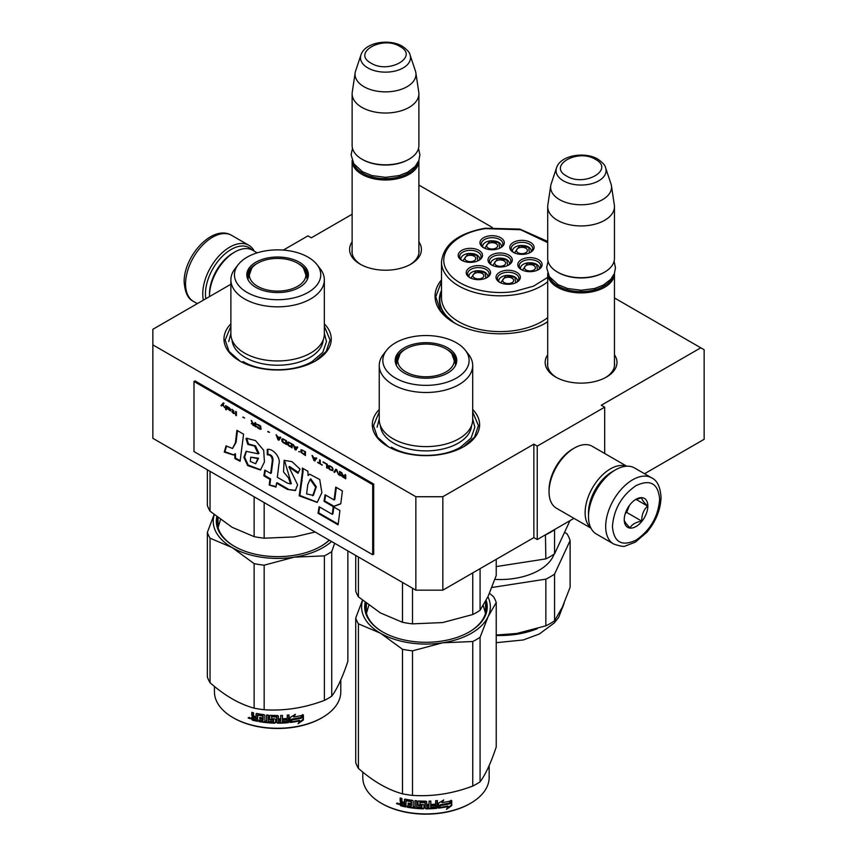 <?xml version="1.0" encoding="UTF-8"?>
<svg xmlns="http://www.w3.org/2000/svg" width="857" height="857" viewBox="0 0 857 857"><rect width="100%" height="100%" fill="white"/><g stroke="black" fill="none" stroke-linecap="round" stroke-linejoin="round"><path stroke-width="1.29" d="M442.833 496.728L442.833 590.162L415.859 590.162L415.859 496.728L442.833 496.728L533.868 444.162L537.243 446.111L604.678 407.171L601.303 405.232L700.78 347.803L614.458 297.957M492.229 227.394L418.891 185.058M352.131 214.25L311.327 237.807L307.952 235.868L283.303 250.105M415.859 496.728L152.857 344.878L152.857 329.302L230.876 284.256M547.698 354.755A35.908 20.729 0 0 0 555.69 377.059A35.908 20.729 0 0 0 606.467 377.059L606.467 377.059A35.908 20.729 0 0 0 614.458 354.755M418.891 241.845A35.908 20.729 180 0 1 410.899 264.149L410.899 264.149A35.908 20.729 180 0 1 360.122 264.149A35.908 20.729 180 0 1 352.131 241.845M545.92 322.928L547.698 321.857A65.089 37.579 180 0 1 546.177 322.789L546.177 322.789A65.089 37.579 180 0 1 454.124 322.789A65.089 37.579 180 0 1 441.494 279.918M324.342 323.828A53.648 30.97 180 0 1 315.547 360.936L315.547 360.936A53.648 30.97 180 0 1 239.681 360.936A53.648 30.97 180 0 1 230.876 323.828M472.7 409.485A53.648 30.97 180 0 1 463.905 446.593L463.905 446.593A53.648 30.97 180 0 1 388.039 446.593A53.648 30.97 180 0 1 379.244 409.485M700.78 347.803L704.143 349.742L704.143 439.298L644.518 473.728M415.859 590.162L152.857 438.323L152.857 344.878M442.833 590.162L533.868 537.607L533.868 444.162M537.243 446.111L537.243 539.556L533.868 537.607M573.976 518.346L537.243 539.556M604.678 407.171L604.678 453.482M614.458 362.565A33.519 19.357 180 0 1 614.598 364.343A33.519 19.357 180 0 1 605.599 377.541M547.698 362.565A33.519 19.357 0 0 0 547.548 364.343A33.519 19.357 0 0 0 556.557 377.541M410.032 264.631A33.519 19.357 0 0 0 419.03 251.433A33.519 19.357 0 0 0 418.891 249.655M360.99 264.631A33.519 19.357 180 0 1 351.991 251.433A33.519 19.357 180 0 1 352.131 249.655M544.613 323.657A60.793 35.105 0 0 0 547.698 321.589M455.699 323.657A60.793 35.105 180 0 1 439.352 299.714A60.793 35.105 180 0 1 441.494 290.469M388.467 446.84L377.401 437.102L373.513 425.672L379.244 411.917M472.7 411.917L478.42 425.672L474.542 437.102L463.476 446.84M454.381 322.928L440.605 310.92L435.774 296.801L441.494 281.482M240.099 361.183L229.033 351.445L225.155 340.015L230.876 326.26M324.342 326.26L330.063 340.015L326.185 351.445L315.119 361.183M614.448 273.362A33.38 19.272 180 0 1 614.458 273.629A33.38 19.272 180 0 1 593.847 291.434A33.38 19.272 180 0 1 557.468 287.256A33.38 19.272 -0 0 1 547.698 273.629A33.38 19.272 -0 0 1 547.698 273.362M612.841 276.607A32.427 18.725 180 0 1 590.398 290.78A32.427 18.725 180 0 1 558.143 286.088A32.427 18.725 -0 0 1 549.305 276.607M605.631 167.876C605.374 165.519 602.792 162.616 597.886 159.156C584.838 151.314 560.424 155.149 556.514 167.876A25.014 14.44 0 0 0 563.392 180.827A25.014 14.44 -0 0 0 592.798 183.366A25.014 14.44 -0 0 0 605.631 167.876L610.977 183.859A30.456 17.579 180 0 1 611.416 185.669L614.33 204.984A33.38 19.272 180 0 1 614.458 206.666L614.458 258.439A33.38 19.272 180 0 1 604.678 272.076L604.003 272.462A32.427 18.725 180 0 1 558.143 272.462L557.468 272.076L558.143 272.462M604.678 272.076A33.38 19.272 180 0 1 557.468 272.076L557.468 272.076A33.38 19.272 -0 0 1 547.698 258.439L547.698 206.666A33.38 19.272 -0 0 0 557.468 220.292A33.38 19.272 180 0 0 593.847 224.47A33.38 19.272 180 0 0 614.458 206.666M556.514 167.876L551.18 183.859A30.456 17.579 -0 0 0 550.74 185.669L547.827 204.984A33.38 19.272 -0 0 0 547.698 206.666M611.416 185.669A30.456 17.579 180 0 1 593.944 203.13A30.456 17.579 180 0 1 559.546 199.627A30.456 17.579 -0 0 1 550.74 185.669M418.88 160.452A33.38 19.272 180 0 1 418.891 160.72A33.38 19.272 180 0 1 398.28 178.524A33.38 19.272 180 0 1 361.911 174.346A33.38 19.272 -0 0 1 352.131 160.72A33.38 19.272 -0 0 1 352.131 160.452M417.273 163.698A32.427 18.725 180 0 1 394.831 177.87A32.427 18.725 180 0 1 362.575 173.178A32.427 18.725 -0 0 1 353.737 163.698M410.064 54.966C409.807 52.609 407.225 49.706 402.319 46.246C389.271 38.404 364.857 42.239 360.947 54.966A25.014 14.44 0 0 0 367.824 67.917A25.014 14.44 -0 0 0 397.241 70.456A25.014 14.44 -0 0 0 410.064 54.966L415.409 70.949A30.456 17.579 180 0 1 415.849 72.759L418.762 92.074A33.38 19.272 180 0 1 418.891 93.756L418.891 145.54A33.38 19.272 180 0 1 409.11 159.166L408.435 159.552A32.427 18.725 180 0 1 362.575 159.552L361.911 159.166L362.575 159.552M409.11 159.166A33.38 19.272 180 0 1 361.911 159.166L361.911 159.166A33.38 19.272 -0 0 1 352.131 145.54L352.131 93.756A33.38 19.272 -0 0 0 361.911 107.382A33.38 19.272 180 0 0 398.28 111.56A33.38 19.272 180 0 0 418.891 93.756M360.947 54.966L355.612 70.949A30.456 17.579 -0 0 0 355.173 72.759L352.259 92.074A33.38 19.272 -0 0 0 352.131 93.756M415.849 72.759A30.456 17.579 180 0 1 398.376 90.221A30.456 17.579 180 0 1 363.979 86.718A30.456 17.579 -0 0 1 355.173 72.759M614.115 470.632L615.465 469.861A38.147 22.025 120 0 0 588.491 516.578L588.491 515.025A36.24 20.922 120 0 1 614.115 470.632L615.465 469.861A38.147 22.025 120 0 1 634.544 467.965L651.738 477.895A38.147 22.025 120 0 0 622.343 488.115A38.147 22.025 120 0 0 605.685 526.509A38.147 22.025 120 0 0 613.591 543.97C620.179 546.284 624.196 546.916 625.653 545.866L635.358 542.138L646.917 532.229C655.926 521.345 660.629 509.701 661.036 497.306C660.329 486.947 657.223 480.477 651.738 477.895M588.491 516.578A38.147 22.025 120 0 0 596.397 534.04L613.591 543.97M612.434 526.509C613.837 542.256 621.7 546.798 636.033 540.135C650.367 530.247 658.24 516.621 659.644 499.256C658.24 483.509 650.377 478.967 636.033 485.63C621.7 495.517 613.837 509.144 612.434 526.509M624.239 519.696A16.69 9.631 120 0 0 636.033 526.509A16.69 9.631 120 0 0 647.838 506.069A16.69 9.631 120 0 0 636.033 499.256A16.69 9.631 120 0 0 624.239 519.696M624.239 519.556C624.1 521.12 626.038 523.884 630.077 527.858C631.877 524.409 635.776 522.159 641.754 521.12C641.614 514.896 643.564 509.883 647.592 506.069C643.564 502.095 641.614 499.32 641.754 497.756L635.187 499.781M647.592 506.069L636.033 499.395M641.754 521.12L626.703 512.432L629.424 505.405A14.301 8.259 120 0 1 626.263 510.868M625.374 513.193L626.703 512.432M205.83 298.718A36.24 20.922 -60 0 1 205.455 293.876A36.24 20.922 -60 0 1 231.079 249.494A36.24 20.922 -60 0 1 251.958 249.869M203.377 300.143A38.147 22.025 -60 0 1 202.755 293.876A38.147 22.025 -60 0 1 229.73 247.159A38.147 22.025 -60 0 1 248.809 245.263A38.147 22.025 -60 0 1 254.25 251.165M590.944 528.148L556.45 508.233A35.769 20.643 -60 0 1 549.048 491.854L549.048 489.915A33.38 19.272 -60 0 1 572.647 449.025L574.329 448.05A35.769 20.643 -60 0 1 592.208 446.283L626.713 466.197M588.513 513.814A33.38 19.272 -60 0 1 588.491 512.69A33.38 19.272 -60 0 1 612.102 471.811A33.38 19.272 -60 0 1 613.087 471.254M590.794 527.837A35.769 20.643 -60 0 1 585.117 512.69A35.769 20.643 -60 0 1 610.409 468.886A35.769 20.643 -60 0 1 626.371 466.219M549.048 491.854A35.769 20.643 -60 0 1 574.329 448.05L572.647 449.025M233.104 252.997L234.786 252.022A35.769 20.643 120 0 0 209.504 295.826L209.504 293.876A33.38 19.272 120 0 1 233.104 252.997L234.786 252.022A35.769 20.643 120 0 1 252.665 250.255L257.175 252.858M209.504 295.826A35.769 20.643 120 0 0 209.504 296.597M531.469 251.38A9.534 5.506 0 0 0 531.469 251.262C530.654 247.03 526.691 245.123 519.567 245.53C514.971 246.473 512.582 248.38 512.4 251.262A9.534 5.506 0 0 0 512.4 251.38M529.433 252.901L528.705 247.437L519.717 245.702L514.436 252.901M520.51 247.427A5.485 3.171 180 0 1 527.419 250.48A5.485 3.171 180 0 1 523.348 253.543A5.485 3.171 0 0 1 516.45 250.48A5.485 3.171 0 0 1 520.51 247.427M509.69 264.01A9.534 5.506 0 0 0 509.69 263.892C508.876 259.66 504.902 257.753 497.788 258.171C493.193 259.103 490.804 261.021 490.611 263.892A9.534 5.506 0 0 0 490.622 264.01M507.644 265.531L506.926 260.067L497.928 258.332L492.657 265.531M498.731 260.057A5.485 3.171 180 0 1 505.63 263.12A5.485 3.171 180 0 1 501.57 266.173A5.485 3.171 0 0 1 494.671 263.12A5.485 3.171 0 0 1 498.731 260.057M479.877 259.36A9.534 5.506 0 0 0 479.888 259.243C479.074 255.011 475.099 253.104 467.976 253.511C463.391 254.454 461.002 256.361 460.809 259.243A9.534 5.506 0 0 0 460.809 259.36M477.842 260.882L477.113 255.418L468.126 253.683L462.855 260.882M468.929 255.407A5.485 3.171 180 0 1 475.828 258.46A5.485 3.171 180 0 1 471.768 261.524A5.485 3.171 0 0 1 464.858 258.46A5.485 3.171 0 0 1 468.929 255.407M517.714 281.3A9.534 5.506 0 0 0 517.714 281.182C516.9 276.95 512.925 275.033 505.801 275.451C501.216 276.393 498.828 278.3 498.635 281.182A9.534 5.506 0 0 0 498.635 281.3M515.668 282.81L514.939 277.357L505.951 275.611L500.681 282.81M506.755 277.347A5.485 3.171 180 0 1 513.654 280.4A5.485 3.171 180 0 1 509.594 283.463A5.485 3.171 0 0 1 502.695 280.4A5.485 3.171 0 0 1 506.755 277.347M539.492 268.659A9.534 5.506 0 0 0 539.492 268.552C538.678 264.31 534.714 262.403 527.591 262.82C522.995 263.763 520.606 265.67 520.424 268.552A9.534 5.506 0 0 0 520.424 268.659M537.457 270.18L536.728 264.727L527.73 262.981L522.459 270.18M528.533 264.717A5.485 3.171 180 0 1 535.443 267.77A5.485 3.171 180 0 1 531.372 270.823A5.485 3.171 0 0 1 524.473 267.77A5.485 3.171 0 0 1 528.533 264.717M487.901 276.64A9.534 5.506 0 0 0 487.901 276.532C487.087 272.29 483.123 270.384 475.999 270.801C471.414 271.744 469.025 273.651 468.833 276.532A9.534 5.506 0 0 0 468.833 276.64M485.865 278.161L485.137 272.708L476.149 270.962L470.868 278.161M476.953 272.687A5.485 3.171 180 0 1 483.851 275.75A5.485 3.171 180 0 1 479.791 278.804A5.485 3.171 0 0 1 472.882 275.75A5.485 3.171 0 0 1 476.953 272.687M501.666 246.73A9.534 5.506 0 0 0 501.666 246.612C500.852 242.381 496.878 240.463 489.765 240.881C485.169 241.824 482.78 243.731 482.587 246.612A9.534 5.506 0 0 0 482.598 246.73M499.631 248.241L498.903 242.788L489.904 241.042L484.633 248.241M490.707 242.777A5.485 3.171 180 0 1 497.617 245.83A5.485 3.171 180 0 1 493.546 248.894A5.485 3.171 0 0 1 486.647 245.83A5.485 3.171 0 0 1 490.707 242.777M492.089 265.263A10.734 6.192 180 0 1 489.786 262.778A10.734 6.192 180 0 1 489.422 261.171A10.734 6.192 180 0 1 498.753 255.032A10.734 6.192 180 0 1 510.515 259.564A10.734 6.192 180 0 1 510.879 261.171A10.734 6.192 180 0 1 508.212 265.263M511.897 258.182A12.159 7.017 180 0 1 508.747 264.963A12.159 7.017 180 0 1 491.554 264.963A12.159 7.017 180 0 1 488.404 261.824A12.159 7.017 180 0 1 497.006 253.222A12.159 7.017 180 0 1 511.897 258.182M500.113 282.542A10.734 6.192 180 0 1 497.81 280.057A10.734 6.192 180 0 1 497.446 278.461A10.734 6.192 180 0 1 506.776 272.312A10.734 6.192 180 0 1 518.539 276.854A10.734 6.192 180 0 1 518.903 278.461A10.734 6.192 180 0 1 516.235 282.542M519.92 275.472A12.159 7.017 180 0 1 516.771 282.253A12.159 7.017 180 0 1 499.577 282.253A12.159 7.017 180 0 1 496.428 279.103A12.159 7.017 180 0 1 505.03 270.501A12.159 7.017 180 0 1 519.92 275.472M470.311 277.893A10.734 6.192 180 0 1 468.008 275.408A10.734 6.192 180 0 1 467.643 273.801A10.734 6.192 180 0 1 476.963 267.663A10.734 6.192 180 0 1 488.736 272.205A10.734 6.192 180 0 1 489.101 273.801A10.734 6.192 180 0 1 486.433 277.893M490.118 270.823A12.159 7.017 180 0 1 486.969 277.604A12.159 7.017 180 0 1 469.775 277.604A12.159 7.017 180 0 1 466.626 274.454A12.159 7.017 180 0 1 475.217 265.852A12.159 7.017 180 0 1 490.118 270.823M538.014 269.912A10.734 6.192 0 0 0 540.681 265.82A10.734 6.192 0 0 0 540.317 264.224A10.734 6.192 0 0 0 528.555 259.682A10.734 6.192 0 0 0 519.224 265.82A10.734 6.192 0 0 0 519.588 267.427A10.734 6.192 0 0 0 521.892 269.912M518.206 266.473A12.159 7.017 0 0 0 521.356 269.623A12.159 7.017 0 0 0 538.55 269.623A12.159 7.017 0 0 0 541.699 262.842A12.159 7.017 0 0 0 526.809 257.871A12.159 7.017 0 0 0 518.206 266.473M500.188 247.973A10.734 6.192 0 0 0 502.855 243.881A10.734 6.192 0 0 0 502.491 242.285A10.734 6.192 0 0 0 490.729 237.743A10.734 6.192 0 0 0 481.398 243.881A10.734 6.192 0 0 0 481.763 245.488A10.734 6.192 0 0 0 484.066 247.973M503.873 240.903A12.159 7.017 0 0 0 488.983 235.932A12.159 7.017 0 0 0 480.381 244.534A12.159 7.017 0 0 0 483.53 247.684A12.159 7.017 0 0 0 500.724 247.684A12.159 7.017 0 0 0 503.873 240.903M478.41 260.603A10.734 6.192 0 0 0 481.077 256.522A10.734 6.192 0 0 0 480.713 254.915A10.734 6.192 0 0 0 468.95 250.373A10.734 6.192 0 0 0 459.62 256.522A10.734 6.192 0 0 0 459.984 258.118A10.734 6.192 0 0 0 462.287 260.603M482.095 253.533A12.159 7.017 0 0 0 467.204 248.573A12.159 7.017 0 0 0 458.602 257.164A12.159 7.017 0 0 0 461.752 260.314A12.159 7.017 0 0 0 478.945 260.314A12.159 7.017 0 0 0 482.095 253.533M513.868 252.622A10.734 6.192 180 0 1 511.575 250.137A10.734 6.192 180 0 1 511.2 248.541A10.734 6.192 180 0 1 520.531 242.392A10.734 6.192 180 0 1 532.293 246.934A10.734 6.192 180 0 1 532.668 248.541A10.734 6.192 180 0 1 529.99 252.622M510.194 249.183A12.159 7.017 180 0 1 518.785 240.592A12.159 7.017 180 0 1 533.675 245.552A12.159 7.017 180 0 1 530.537 252.333A12.159 7.017 180 0 1 513.332 252.333A12.159 7.017 180 0 1 510.194 249.183M547.698 242.627L520.617 229.74L485.587 228.626C454.446 232.879 435.399 254.133 447.375 271.273C456.567 286.656 487.654 295.944 514.714 291.38L533.493 286.174L547.698 277.379M544.431 323.753A60.322 34.826 0 0 0 547.698 321.536M547.698 241.428L519.91 229.098L485.223 228.208C458.088 233.243 443.508 244.491 441.494 261.953L441.494 297.743A58.651 33.862 180 0 0 515.336 330.448A58.651 33.862 0 0 0 547.698 317.572M455.87 323.753A60.322 34.826 180 0 1 439.834 300.1A60.322 34.826 180 0 1 441.494 291.969M569.969 520.66L554.554 553.868A71.045 41.018 180 0 1 545.855 558.893L545.448 534.811M545.855 558.893L496.224 566.573M554.661 529.497L554.554 529.733A71.045 41.018 180 0 1 545.855 534.747M554.554 553.868L554.554 529.733M554.083 554.19A55.073 31.795 180 0 1 494.885 579.386M496.224 635.037L516.814 633.462A64.371 37.162 180 0 1 515.207 633.698M517.574 633.344A64.371 37.162 180 0 1 516.814 633.462L545.855 625.824L545.855 579.139L491.886 587.484M570.119 540.585L554.554 574.115L554.554 620.811L562.331 607.184L570.119 587.27L570.119 540.585A71.045 41.018 0 0 0 566.938 533.729L564.538 532.347M554.554 620.811A71.045 41.018 180 0 1 545.855 625.824M554.554 574.115A71.045 41.018 180 0 1 545.855 579.139M472.7 419.63A46.728 26.985 180 0 1 459.02 438.709A46.728 26.985 -0 0 1 408.093 444.558A46.728 26.985 -0 0 1 379.244 419.63L379.244 365.51A46.728 26.985 -0 0 0 408.093 390.438A46.728 26.985 -0 0 0 459.02 384.589A46.728 26.985 180 0 0 472.7 365.51L472.7 419.63M355.719 555.443L355.719 591.062A71.527 41.297 0 0 0 358.408 596.847L380.454 612.948L402.501 622.3A71.527 41.297 -0 0 0 412.517 623.853L412.517 588.234M402.501 622.3L402.501 582.449M412.517 623.853L442.63 622.568L472.753 614.533A71.527 41.297 -0 0 0 480.081 610.302L480.081 568.662M472.753 614.533L472.753 572.894M480.081 610.302L488.147 596.279L496.224 575.518L496.224 559.342M358.408 596.847L358.408 556.996M454.414 358.355A30.284 17.483 180 0 1 456.181 363.175M396.02 364.568A30.284 17.483 -0 0 1 395.688 362.008A30.284 17.483 -0 0 1 404.558 349.645A30.284 17.483 180 0 1 405.704 349.024M446.24 349.024A30.284 17.483 180 0 1 456.256 362.008A30.284 17.483 180 0 1 455.924 364.568M395.763 363.175A30.284 17.483 180 0 1 397.53 358.355M404.193 347.878A30.788 17.772 -0 0 0 395.741 363.818A30.788 17.772 -0 0 0 416.952 377.444A30.788 17.772 -0 0 0 447.74 373.02A30.788 17.772 -0 0 0 456.203 363.818A30.788 17.772 -0 0 0 440.412 344.75A30.788 17.772 -0 0 0 404.193 347.878M456.481 378.066A43.15 24.917 -0 0 0 465.362 350.277A43.15 24.917 -0 0 0 395.463 342.832A43.15 24.917 -0 0 0 386.582 350.277A43.15 24.917 -0 0 0 401.505 380.969A43.15 24.917 -0 0 0 456.481 378.066M380.401 425.608A45.603 26.331 -0 0 0 409.367 449.079A45.603 26.331 -0 0 0 458.216 443.176A45.603 26.331 180 0 0 471.543 425.608M386.582 350.277L383.315 354.498A46.728 26.985 -0 0 0 379.244 365.51M465.362 350.277L468.629 354.498A46.728 26.985 180 0 1 472.7 365.51M366.442 613.323L368.842 605.267M483.252 605.567L485.501 613.323M472.7 418.955L474.853 427.225L471.125 438.023L460.53 447.183C442.533 458.12 409.4 458.12 391.413 447.183M377.091 427.225L379.244 418.955M489.486 593.301L493.536 596.729A71.527 41.297 180 0 1 496.224 602.514L496.224 747.058C490.836 763.094 485.458 774.685 480.081 781.83A71.527 41.297 180 0 1 476.546 784.026A71.527 41.297 180 0 1 472.753 786.062L472.753 641.518L442.694 642.804A64.371 37.162 -0 0 0 488.136 616.569L480.081 637.287A71.527 41.297 180 0 1 472.753 641.518M496.224 602.514L488.136 616.569M487.912 596.793A64.371 37.162 180 0 1 488.169 616.494M442.694 642.804L442.576 642.814A64.371 37.162 180 0 1 380.497 633.216L358.408 623.832A71.527 41.297 180 0 1 355.719 618.047L362.447 600.275M380.412 633.162A64.371 37.162 180 0 1 362.597 600.393M366.143 603.232A60.322 34.826 -0 0 0 365.65 607.688A60.322 34.826 -0 0 0 382.983 632.123M366.153 612.166A60.322 34.826 180 0 1 366.368 611.298M468.961 632.123A60.322 34.826 -0 0 0 486.294 607.688A60.322 34.826 -0 0 0 485.576 602.342M485.79 612.166A60.322 34.826 -0 0 0 485.576 611.298M365.178 602.471A61.276 35.373 -0 0 0 382.64 631.92A61.276 35.373 -0 0 0 469.304 631.92L469.304 631.92A61.276 35.373 -0 0 0 486.176 600.318M442.576 642.814L412.517 650.838A71.527 41.297 180 0 1 402.501 649.295L380.497 633.216M472.753 786.062C452.667 793.625 432.592 796.731 412.517 795.382A71.527 41.297 180 0 1 402.501 793.828L402.501 649.295M402.501 793.828C387.803 789.8 373.106 781.316 358.408 768.375L358.408 623.832M358.408 768.375A71.527 41.297 180 0 1 355.719 762.591L355.719 618.047M480.081 781.83L480.081 637.287M412.517 795.382L412.517 650.838M449.679 803.545A63.182 36.476 180 0 1 440.359 805.259L438.484 808.14L438.484 803.191L443.765 799.956L442.062 802.634A63.182 36.476 180 0 0 451.36 800.759L449.679 803.545L449.325 803.041A62.229 35.93 180 0 1 440.144 804.723L438.302 807.594M450.975 800.256L449.325 803.041M440.359 805.259L440.144 804.723M442.469 802.002A62.229 35.93 180 0 1 441.816 802.098L442.769 800.588M442.062 802.634L441.816 802.098M448.19 806.533L446.454 809.34L451.746 805.644L451.746 800.663L449.871 803.77A63.182 36.476 180 0 1 440.552 805.505L438.87 808.087A63.182 36.476 180 0 0 448.19 806.533L447.857 806.019A62.229 35.93 180 0 1 439.277 807.476M451.36 801.316L451.36 805.141L447.247 808.076M440.337 804.969L438.752 807.744M405.843 806.383A62.229 35.93 180 0 1 401.269 805.355L400.54 802.323M425.233 802.859L425.233 808.258L424.943 802.623A63.182 36.476 180 0 1 419.984 802.463L419.984 804.369A63.182 36.476 180 0 0 423.229 804.509L423.969 805.119L423.969 808.237L423.229 808.826A63.182 36.476 180 0 1 407.279 807.23L407.279 805.784A63.182 36.476 180 0 0 411.092 806.394L411.381 804.991A63.182 36.476 180 0 1 408.136 804.498L408.136 803.052A63.182 36.476 180 0 0 411.381 803.555L411.092 801.606A63.182 36.476 180 0 1 406.132 800.781L405.843 806.962A63.182 36.476 180 0 1 400.894 805.859L401.269 805.355M401.247 802.291L400.155 801.124L400.54 800.62L401.622 801.788L400.155 802.913L401.247 802.291M400.155 801.124L400.155 798.006A63.182 36.476 180 0 0 401.912 798.445L401.912 801.188L402.651 801.959A63.182 36.476 180 0 0 404.418 802.345L404.418 799.602L405.157 799.153A63.182 36.476 180 0 0 412.496 800.352L413.235 801.049L413.235 806.673A63.182 36.476 180 0 0 415.002 806.866L415.174 806.319A62.229 35.93 180 0 1 415.002 806.308M437.22 800.609L436.652 808.333L437.391 807.658L437.391 800.588A63.182 36.476 180 0 1 435.624 800.759L435.624 804.112A63.182 36.476 180 0 1 431.532 804.402L431.532 805.837A63.182 36.476 180 0 0 435.624 805.548L435.345 807.015A63.182 36.476 180 0 1 430.814 807.315L430.814 801.081A63.182 36.476 180 0 1 429.046 801.145L429.046 804.498A63.182 36.476 180 0 1 426.711 804.541L426.711 801.788L425.972 801.188A63.182 36.476 180 0 1 418.623 800.941L417.884 801.488L417.884 805.077L418.623 805.73A63.182 36.476 180 0 0 421.869 805.901L421.869 807.348A63.182 36.476 180 0 1 416.77 807.026L416.77 800.802A63.182 36.476 180 0 1 415.002 800.631L415.002 806.866M426.711 804.541L426.7 803.984A62.229 35.93 180 0 0 426.711 803.984M430.814 807.315L430.739 806.758A62.229 35.93 180 0 0 430.814 806.758M436.492 807.797A62.229 35.93 180 0 1 425.972 808.312L425.243 807.701M436.652 808.333A63.182 36.476 180 0 1 425.972 808.858L425.972 808.312M423.229 808.826L423.272 808.28A62.229 35.93 180 0 1 407.557 806.705L407.279 807.23M411.092 801.606L411.317 801.07A62.229 35.93 180 0 1 406.432 800.267L406.154 800.759M428.757 807.38A63.182 36.476 180 0 1 427 807.412L426.711 805.976A63.182 36.476 180 0 0 429.046 805.934L428.757 807.38M429.046 805.934L429.003 805.387L429.003 805.934M404.418 805.226A63.182 36.476 180 0 1 402.201 804.744L401.912 803.234A63.182 36.476 180 0 0 404.418 803.791L404.74 804.712A62.229 35.93 180 0 1 404.418 804.648M404.418 803.791L404.74 803.277A62.229 35.93 180 0 1 402.276 802.72L401.912 803.234M404.74 803.277L404.74 804.712M429.003 805.387A62.229 35.93 180 0 1 426.7 805.43L426.979 806.866M411.381 802.988A62.229 35.93 180 0 0 411.596 803.02L411.317 801.07M408.403 803.105L408.403 803.962A62.229 35.93 180 0 0 411.596 804.455L411.317 805.859M407.557 805.837L407.557 806.705M424.001 807.69L423.272 808.28M425.243 802.313L424.965 802.077A62.229 35.93 180 0 1 420.08 801.916L419.791 802.516M435.485 805.559L435.485 805.002A62.229 35.93 180 0 1 431.532 805.28M430.739 801.081L430.739 806.758M426.7 801.691L426.7 803.984M418.012 801.166L418.012 804.53L418.741 805.184A62.229 35.93 180 0 0 421.933 805.355L421.933 806.791M415.174 800.652L415.174 806.319M404.74 799.174L404.74 801.831A62.229 35.93 180 0 1 404.418 801.766M400.54 798.103L400.54 800.62M400.894 805.859L400.155 805.077L400.54 802.409M399.362 803.887L396.577 803.695L398.955 804.38L396.737 803.255M425.972 808.858L425.233 808.258M489.154 765.601L489.154 777.449A63.182 36.476 180 0 1 470.654 803.234A63.182 36.476 180 0 1 381.29 803.234A63.182 36.476 180 0 1 362.79 777.449L362.79 772.071M469.979 803.63L470.654 803.234A63.182 36.476 180 0 1 470.643 803.234L469.979 803.63A62.229 35.93 180 0 1 381.965 803.63L381.29 803.234M397.755 803.073L397.552 803.802L397.98 803.148M445.983 348.874A28.292 16.337 180 0 1 451.832 353.78A28.292 16.337 180 0 1 441.998 373.888A28.292 16.337 180 0 1 405.961 371.97A28.292 16.337 -0 0 1 400.112 353.78A28.292 16.337 -0 0 1 445.983 348.874M451.832 353.78L455.538 364.3A29.567 17.065 180 0 1 455.453 365.585M400.112 353.78L396.405 364.3A29.567 17.065 -0 0 0 396.491 365.585M324.342 333.973A46.728 26.985 180 0 1 310.652 353.052A46.728 26.985 -0 0 1 259.725 358.901A46.728 26.985 -0 0 1 230.876 333.973L230.876 279.853A46.728 26.985 -0 0 0 259.725 304.781A46.728 26.985 -0 0 0 310.652 298.932A46.728 26.985 180 0 0 324.342 279.853L324.342 333.973M207.362 469.797L207.362 505.405A71.527 41.297 0 0 0 210.04 511.19L232.086 527.291L254.133 536.643A71.527 41.297 -0 0 0 264.16 538.196L264.16 502.588M254.133 536.643L254.133 496.803M264.16 538.196L294.272 536.91L315.14 532.015M210.04 511.19L210.04 471.339M306.056 272.697A30.284 17.483 180 0 1 307.824 277.518M247.662 278.911A30.284 17.483 -0 0 1 247.33 276.35A30.284 17.483 -0 0 1 256.2 263.988A30.284 17.483 180 0 1 257.346 263.367M297.882 263.367A30.284 17.483 180 0 1 307.888 276.35A30.284 17.483 180 0 1 307.567 278.911M247.394 277.518A30.284 17.483 180 0 1 249.162 272.697M255.836 262.231A30.788 17.772 -0 0 0 247.373 278.161A30.788 17.772 -0 0 0 268.584 291.798A30.788 17.772 -0 0 0 299.382 287.363A30.788 17.772 -0 0 0 307.845 278.161A30.788 17.772 -0 0 0 292.044 259.093A30.788 17.772 -0 0 0 255.836 262.231M308.124 292.408A43.15 24.917 -0 0 0 317.004 264.631A43.15 24.917 -0 0 0 247.095 257.175A43.15 24.917 -0 0 0 238.214 264.631A43.15 24.917 -0 0 0 253.136 295.322A43.15 24.917 -0 0 0 308.124 292.408M232.043 339.95A45.603 26.331 -0 0 0 261.01 363.422A45.603 26.331 -0 0 0 309.859 357.519A45.603 26.331 180 0 0 323.185 339.95M238.214 264.631L234.947 268.841A46.728 26.985 -0 0 0 230.876 279.853M317.004 264.631L320.272 268.841A46.728 26.985 180 0 1 324.342 279.853M218.085 527.666L220.485 519.61M324.342 333.309L326.485 341.568L322.768 352.366L312.173 361.525C294.176 372.463 261.042 372.463 243.045 361.525M228.733 341.568L230.876 333.309M347.856 550.912L347.856 661.4C342.479 677.448 337.101 689.039 331.723 696.173A71.527 41.297 180 0 1 328.188 698.369A71.527 41.297 180 0 1 324.385 700.405L324.385 555.872L294.337 557.146A64.371 37.162 -0 0 0 331.584 541.517M334.669 543.295L331.723 551.629A71.527 41.297 180 0 1 324.385 555.872M294.337 557.146L294.208 557.168A64.371 37.162 180 0 1 232.14 547.559L210.04 538.175A71.527 41.297 180 0 1 207.362 532.39L214.089 514.618M232.043 547.505A64.371 37.162 180 0 1 214.229 514.736M217.785 517.574A60.322 34.826 -0 0 0 217.292 522.031A60.322 34.826 -0 0 0 234.625 546.466M217.785 526.509A60.322 34.826 180 0 1 217.999 525.641M320.604 546.466A60.322 34.826 -0 0 0 329.163 540.114M216.821 516.814A61.276 35.373 -0 0 0 234.282 546.273A61.276 35.373 -0 0 0 320.936 546.273L320.936 546.273A61.276 35.373 -0 0 0 329.334 540.221M294.208 557.168L264.16 565.181A71.527 41.297 180 0 1 254.133 563.638L232.14 547.559M324.385 700.405C304.31 707.968 284.235 711.074 264.16 709.725A71.527 41.297 180 0 1 254.133 708.171L254.133 563.638M254.133 708.171C239.446 704.143 224.748 695.659 210.04 682.718L210.04 538.175M210.04 682.718A71.527 41.297 180 0 1 207.362 676.934L207.362 532.39M331.723 696.173L331.723 551.629M264.16 709.725L264.16 565.181M301.321 717.887A63.182 36.476 180 0 1 292.001 719.601L290.127 722.483L290.127 717.534L295.408 714.299L293.705 716.977A63.182 36.476 180 0 0 303.003 715.113L301.321 717.887L300.957 717.384A62.229 35.93 180 0 1 291.787 719.066L289.934 721.948M302.617 714.599L300.957 717.384M292.001 719.601L291.787 719.066M294.101 716.345A62.229 35.93 180 0 1 293.458 716.452L294.412 714.931M299.832 720.876L298.097 723.683L303.389 719.998L303.389 715.006L301.514 718.123A63.182 36.476 180 0 1 292.194 719.848L290.512 722.44A63.182 36.476 180 0 0 299.832 720.876L299.5 720.362A62.229 35.93 180 0 1 290.909 721.819M302.992 715.659L302.992 719.494L298.879 722.419M291.969 719.312L290.384 722.087M257.486 720.726A62.229 35.93 180 0 1 252.911 719.698L252.183 716.666M276.875 717.202L276.875 722.601L276.586 716.966A63.182 36.476 180 0 1 271.626 716.816L271.626 718.723A63.182 36.476 180 0 0 274.872 718.852L275.611 719.473L275.611 722.58L274.872 723.169A63.182 36.476 180 0 1 258.921 721.573L258.921 720.126A63.182 36.476 180 0 0 262.735 720.737L263.024 719.334A63.182 36.476 180 0 1 259.778 718.841L259.778 717.395A63.182 36.476 180 0 0 263.024 717.898L262.735 715.949A63.182 36.476 180 0 1 257.775 715.134L257.486 721.305A63.182 36.476 180 0 1 252.526 720.212L252.911 719.698M252.89 716.634L251.787 715.466L252.183 714.963L253.254 716.131L251.787 717.255L252.89 716.634M251.787 715.466L251.787 712.349A63.182 36.476 180 0 0 253.554 712.788L253.554 715.531L254.293 716.313A63.182 36.476 180 0 0 256.061 716.698L256.061 713.945L256.8 713.495A63.182 36.476 180 0 0 264.138 714.695L264.877 715.391L264.877 721.016A63.182 36.476 180 0 0 266.645 721.208L266.806 720.673A62.229 35.93 180 0 1 266.645 720.651M288.863 714.952L288.295 722.676L289.034 722.001L289.034 714.931A63.182 36.476 180 0 1 287.266 715.102L287.266 718.455A63.182 36.476 180 0 1 283.164 718.744L283.164 720.18A63.182 36.476 180 0 0 287.266 719.891L286.977 721.358A63.182 36.476 180 0 1 282.446 721.658L282.446 715.424A63.182 36.476 180 0 1 280.689 715.488L280.689 718.841A63.182 36.476 180 0 1 278.354 718.884L278.354 716.131L277.614 715.531A63.182 36.476 180 0 1 270.266 715.284L269.526 715.841L269.526 719.419L270.266 720.073A63.182 36.476 180 0 0 273.512 720.244L273.512 721.69A63.182 36.476 180 0 1 268.412 721.38L268.412 715.145A63.182 36.476 180 0 1 266.645 714.984L266.645 721.208M278.354 718.884L278.343 718.327A62.229 35.93 180 0 1 278.343 718.327L278.343 716.045M282.446 721.658L282.382 721.112A62.229 35.93 180 0 0 282.446 721.101M288.134 722.14A62.229 35.93 180 0 1 277.614 722.655L276.886 722.044M288.295 722.676A63.182 36.476 180 0 1 277.614 723.201L277.614 722.655M274.872 723.169L274.915 722.622A62.229 35.93 180 0 1 259.2 721.048L258.921 721.573M262.735 715.949L262.96 715.413A62.229 35.93 180 0 1 258.075 714.609L257.796 715.102L258.075 714.609M280.4 721.733A63.182 36.476 180 0 1 278.632 721.755L278.354 720.319A63.182 36.476 180 0 0 280.689 720.276L280.4 721.733M280.689 720.276L280.635 719.73L280.635 720.276M256.061 719.58A63.182 36.476 180 0 1 253.843 719.087L253.554 717.577A63.182 36.476 180 0 0 256.061 718.134L256.382 719.055A62.229 35.93 180 0 1 256.061 718.991M256.061 718.134L256.382 717.62A62.229 35.93 180 0 1 253.918 717.063L253.554 717.577M256.382 717.62L256.382 719.055M280.635 719.73A62.229 35.93 180 0 1 278.343 719.773L278.621 721.208M263.024 717.33A62.229 35.93 180 0 0 263.238 717.363L262.96 715.413M260.046 717.448L260.046 718.316A62.229 35.93 180 0 0 263.238 718.798L262.96 720.201M259.2 720.18L259.2 721.048M275.633 722.033L274.915 722.622M276.886 716.656L276.597 716.42A62.229 35.93 180 0 1 271.712 716.259L271.433 716.859M287.116 719.912L287.116 719.355A62.229 35.93 180 0 1 283.164 719.634M282.382 715.434L282.382 721.112M269.644 715.52L269.644 718.873L270.373 719.526A62.229 35.93 180 0 0 273.576 719.698L273.576 721.133M266.806 714.995L266.806 720.673M256.382 713.517L256.382 716.173A62.229 35.93 180 0 1 256.061 716.109M252.183 712.446L252.183 714.963M252.526 720.212L251.787 719.419L252.183 716.752M251.005 718.23L248.209 718.037L250.598 718.734L248.38 717.609M277.614 723.201L276.875 722.601M340.797 679.944L340.797 691.792A63.182 36.476 180 0 1 322.286 717.577A63.182 36.476 180 0 1 232.933 717.577A63.182 36.476 180 0 1 214.432 691.792L214.432 686.414M321.611 717.973L322.286 717.577A63.182 36.476 180 0 1 322.286 717.588L321.611 717.973A62.229 35.93 180 0 1 233.607 717.973L232.933 717.577M249.387 717.416L249.183 718.145L249.612 717.502M297.615 263.217A28.292 16.337 180 0 1 303.464 268.134A28.292 16.337 180 0 1 293.63 288.231A28.292 16.337 180 0 1 257.603 286.324A28.292 16.337 -0 0 1 251.754 268.134A28.292 16.337 -0 0 1 297.615 263.217M303.464 268.134L307.17 278.643A29.567 17.065 180 0 1 307.095 279.928M251.754 268.134L248.048 278.643A29.567 17.065 -0 0 0 248.134 279.928M223.431 402.983L221.299 405.35L221.909 405.693M222.734 404.825L224.738 407.718L223.088 404.45L224.031 403.336L223.323 402.929L220.967 405.543L221.674 405.95L223.066 404.633L224.459 407.171M345.725 474.917L345.017 474.51L345.017 476.256L343.014 475.099L341.247 472.336L342.307 474.853L341.365 475.057L341.836 476.235L345.725 478.817L345.725 474.917M340.304 475.689L340.304 471.789L339.597 471.382L339.597 475.281L340.304 475.689M338.654 474.735L336.769 469.754L335.826 469.208L333.941 472.014L334.648 472.421L336.298 469.979L338.654 474.735M330.17 469.84L332.645 470.686L332.998 468.897L332.173 467.344L329.581 465.683L328.402 465.833L328.638 468.372L330.17 469.84L332.859 470.504M326.635 467.793L327.342 468.201L327.342 464.312L323.1 461.859L326.635 464.398L326.635 467.793L327.342 467.815M312.741 455.87L312.034 455.463L313.908 460.445L314.851 460.991L316.736 458.184L316.029 457.777L315.558 458.506L313.201 457.145L312.741 455.87M301.075 449.721L301.075 452.453L305.435 455.549L305.435 451.66L301.075 449.721M299.779 451.703L298.718 451.671L299.779 451.703M295.89 450.043L297.775 447.236L297.068 446.829L296.597 447.547L294.24 446.186L293.062 444.515L294.947 449.497L295.89 450.043M288.231 441.976L287.406 442.576L287.759 444.772L292.119 447.868L292.119 443.969L288.231 441.976M282.574 438.709L281.749 439.309L282.103 441.505L286.463 444.601L286.463 440.712L282.574 438.709M269.505 432.324L267.855 431.371L269.505 432.324M236.393 415.699L236.393 411.799L235.686 411.392L235.686 415.291L236.393 415.699M228.508 407.332L227.212 406.497L227.566 408.939L230.854 410.921L228.155 409.196L230.972 409.667L228.508 407.332M317.679 462.212L322.157 465.212L320.272 463.712L320.272 460.23L319.565 459.823L319.565 463.305L317.679 462.212M276.093 434.724L277.979 439.705L278.921 440.252L280.807 437.445L280.1 437.038L279.628 437.756L277.272 436.395L276.093 434.724M233.8 410.964L232.151 409.357L233.211 412.281L231.915 411.863L233.8 413.62L233.8 412.956L234.743 413.502L233.8 412.624L233.8 410.964M256.779 424.151L260.549 427.075L260.196 428.693L256.661 426.4L257.25 427.482L259.96 429.218L261.139 429.068L260.432 425.929L256.779 424.151M255.011 422.544L255.011 424.29L253.008 423.133L251.24 420.369L252.301 422.887L251.358 423.422L255.718 426.85L255.718 422.951L255.011 422.544M244.641 417.97L242.992 417.016L244.641 417.97M226.269 405.95L225.68 405.607L225.68 409.507L226.269 409.85L226.269 405.95M235.407 442.726L232.536 448.5L226.055 445.876L224.266 452.089L233.447 454.992L234.722 454.049L234.936 458.624L240.099 461.28L243.581 434.178L236.907 430.332L235.407 442.726L236.082 442.33L232.536 448.5M245.991 438.527L247.823 444.397L254.465 446.015L258.3 453.814L246.13 451.339L243.934 457.349L247.652 465.597L260.453 469.99L264.427 461.987L263.699 450.332L255.525 440.594L246.462 438.248M287.395 483.091L277.336 477.285L278.9 464.344C281.235 457.424 272.537 448.029 267.245 449.411L267.245 454.81C270.416 454.767 272.108 456.685 272.322 460.573L270.651 473.428L264.813 470.065L263.87 475.839L269.944 479.342L269.216 485.041L276.018 487.065L276.522 483.134L287.395 489.411L295.354 490.558L297.604 484.794L288.895 466.883L297.979 473.3L300.014 469.133L291.969 461.623L284.128 460.359L283.528 471.907L288.498 477.895L290.63 483.948L287.395 483.091M302.36 472.207L299.211 495.871L317.219 502.395L321.878 492.646L319.725 479.524L309.72 474.21L308.081 475.506L307.877 471.264L302.36 468.072L302.36 472.207L303.024 471.821L299.886 495.475L317.369 502.309M324 501.291L333.266 506.637L340.775 503.83L342.414 490.943L335.74 487.087L334.091 499.963L325.071 494.757L324 501.291L324.674 500.895L333.93 506.251L340.797 503.68M338.108 524.848L339.929 510.558L333.255 506.701L332.248 514.318L319.104 506.733L318.033 513.268L338.108 524.848M193.993 381.483L193.993 451.564L372.699 554.736L372.699 484.655L193.993 381.483L195 380.894L373.706 484.066L372.699 484.655M342.896 477.178L345.725 478.42M341.482 475.699L342.147 476.01M342.307 474.853L341.804 472.657M345.017 476.256L345.35 474.703M339.597 475.281L340.304 475.292M339.929 471.575L339.929 475.078M336.298 469.979L338.279 474.125M333.941 472.014L334.841 472.143M335.976 469.293L334.273 471.821M329.581 469.411L330.513 469.636M329.109 468.972L329.924 469.218M328.638 468.372L329.452 468.779M328.402 467.901L328.981 468.179M328.285 466.176L328.627 467.226M326.635 464.398L326.978 467.601M323.1 462.362L326.978 464.205M315.558 458.506L316.19 457.863M314.433 460.359L315.044 460.712M312.559 455.774L314.251 460.252M300.839 449.914L301.878 452.86L305.435 455.163M298.718 451.671L299.618 451.81M295.472 449.411L296.083 449.764M293.587 444.826L295.279 449.304M296.597 447.547L297.218 446.915M289.291 446.229L292.119 447.472M288.702 445.811L289.634 446.036M288.231 445.372L289.045 445.619M287.759 444.772L288.573 445.179M287.524 444.301L288.102 444.579M287.406 442.576L287.748 443.626M283.635 442.973L286.463 444.215M283.046 442.544L283.978 442.78M282.574 442.105L283.388 442.351M282.103 441.505L282.917 441.912M281.867 441.034L282.446 441.312M281.749 439.309L282.092 440.359M267.855 431.789L269.505 432.346M235.686 415.291L236.393 415.302M236.029 411.585L236.029 415.088M230.03 409.785L230.844 409.7M229.322 409.464L230.372 409.592M229.558 410.503L230.726 410.707M227.448 407.3L227.78 408.425M317.679 462.63L322.157 464.826M319.565 463.305L319.907 460.016M276.618 435.024L278.321 439.512M279.628 437.756L280.26 437.124M278.504 439.62L279.114 439.973M233.211 413.278L233.8 413.235M233.211 412.281L233.211 410.792M256.661 424.494L257.603 424.654M260.432 429.325L261.117 429.078M259.96 429.218L260.764 429.132M259.371 428.961L260.292 429.025M258.311 428.35L259.703 428.768M257.721 427.922L258.643 428.146M257.25 427.482L258.053 427.729M256.779 426.882L257.582 427.289M260.549 427.075L260.882 428.114M260.196 426.283L260.764 426.475M259.842 425.918L260.528 426.09M259.371 425.565L260.174 425.725M258.311 424.954L259.703 425.372M257.839 424.761L258.643 424.751M257.486 424.718L258.171 424.569M255.011 424.29L255.343 422.747M252.89 425.222L255.718 426.465M251.476 423.744L252.151 424.044M252.301 422.887L251.797 420.691M242.992 417.434L244.641 417.991M225.68 409.507L226.269 409.453M226.012 405.811L226.012 409.314M237.485 430.664L236.082 442.33M234.936 458.624L235.611 458.238L240.185 460.584M234.722 454.049L235.396 453.664L235.611 458.238M224.266 452.089L224.941 451.693L233.629 454.885M226.473 446.379L224.941 451.693M246.677 438.173L248.498 444.001L255.461 445.833L258.953 453.396L258.3 453.814M247.823 444.397L248.498 444.001M246.441 451.178L244.62 457.21L248.166 465.051L260.71 469.807M284.417 460.198L291.316 483.562L290.63 483.948M288.895 466.883L289.57 466.497L298.375 472.486M287.395 489.411L295.633 490.375M276.522 483.134L277.197 482.748L288.07 489.026M269.216 485.041L276.093 486.497M269.944 479.342L270.619 478.945L269.891 484.655M263.87 475.839L264.545 475.442L270.619 478.945M265.37 470.386L264.545 475.442M270.651 473.428L271.326 473.043L272.997 460.177C272.922 456.353 271.23 454.435 267.92 454.424L267.245 454.81M267.92 449.432L267.92 454.424M303.024 468.458L303.024 471.821M308.081 475.506L309.72 474.21M299.211 495.871L299.886 495.475M333.266 506.637L333.93 506.251M325.628 495.078L324.674 500.895M334.091 499.963L334.766 499.577L336.33 487.429M318.033 513.268L318.708 512.872L338.194 524.13M319.661 507.055L318.708 512.872M332.248 514.318L332.923 513.932L333.834 507.033M373.706 484.066L373.706 554.147L372.699 554.736M345.35 476.556L345.017 477.992L342.072 475.549L342.757 475.142L345.35 476.556L345.017 477.992M329.452 466.133L332.28 467.515L332.516 469.807L331.584 470.075L329.345 468.618L329.452 466.133M315.612 458.474L314.38 460.391L313.608 457.37M301.878 450.214L305.06 451.553L305.06 454.456L301.782 452.7L301.878 450.214M296.651 447.525L295.419 449.443L294.647 446.422M288.573 442.523L291.744 443.872L291.744 446.765L288.466 445.008L288.573 442.523M282.917 439.266L286.099 440.605L286.099 443.498L282.81 441.751L282.917 439.266M228.155 407.782L229.794 408.328L230.265 409.346L228.037 408.382L229.226 407.664M279.682 437.723L278.45 439.641L277.679 436.631M255.343 424.59L255.011 426.025L252.065 423.583L252.751 423.176L255.343 424.59L255.011 426.025M250.726 457.177L258.535 458.216L255.643 463.744L250.319 461.43L250.726 457.177L257.861 458.602L255.643 463.744M310.116 479.299L310.791 478.902L316.329 486.755L313.351 495.378L306.602 493.911L307.813 484.526L310.116 479.299L315.644 487.215L312.676 495.764M342.189 475.367L342.757 475.142M342.425 475.335L343.111 475.26M342.779 475.453L345.017 476.749M329.109 466.326L329.688 466.015M329.345 466.208L330.041 466.058M329.699 466.251L330.513 466.24M330.17 466.444L331.455 466.786M331.113 466.979L331.927 467.14M331.584 467.333L332.28 467.515M331.938 467.708L332.516 467.901M332.291 468.49L332.634 469.54M313.319 457.542L315.783 458.57M315.44 458.763L314.38 460.391M301.546 450.407L302.114 450.096M301.782 450.3L302.467 450.139M302.135 450.332L302.939 450.332M302.607 450.525L305.06 451.553M304.728 451.746L304.728 454.649M294.358 446.593L296.811 447.622M296.479 447.815L295.419 449.443M288.231 442.726L288.809 442.416M288.466 442.608L289.163 442.458M288.82 442.651L289.634 442.64M289.291 442.833L291.744 443.872M291.412 444.065L291.412 446.958M282.574 439.459L283.153 439.148M282.81 439.341L283.506 439.191M283.164 439.384L283.978 439.373M283.635 439.577L286.099 440.605M285.756 440.798L285.756 443.701M277.389 436.791L279.853 437.831M279.511 438.023L278.45 439.641M252.183 423.401L252.751 423.176M252.419 423.369L253.104 423.294M252.772 423.497L255.011 424.783M566.648 176.06C584.356 187.319 615.015 169.622 595.508 159.391C577.8 148.132 547.13 165.83 566.648 176.06M371.081 63.15C388.789 74.409 419.448 56.712 399.94 46.482C382.233 35.223 351.574 52.92 371.081 63.15M197.314 303.635L193.457 301.407A38.147 22.025 -60 0 1 185.562 283.946A38.147 22.025 -60 0 1 202.209 245.563A38.147 22.025 -60 0 1 231.604 235.332L248.809 245.263M441.494 261.953A58.651 33.862 0 0 0 515.336 294.658A58.651 33.862 0 0 0 547.698 281.782M563.81 603.885A64.371 37.162 180 0 1 559.728 612.434M537.328 628.684A64.371 37.162 180 0 1 496.224 635.444M272.322 460.573L272.997 460.177M301.514 481.216L302.189 480.831M257.861 458.602L258.535 458.216M614.458 366.132L614.458 273.629M547.698 366.132L547.698 273.629M418.891 253.222L418.891 160.72M352.131 253.222L352.131 160.72M193.457 301.407C188.047 298.975 184.951 292.505 184.159 282.007C183.58 256.714 212.182 223.966 231.604 235.332M352.484 148.347L351.102 154.731L353.77 163.73L362.479 171.743L371.906 175.589L385.532 177.345L399.03 175.61L407.653 172.246L415.174 166.472L418.827 160.602L419.909 154.817L418.527 148.347M548.052 261.256L546.67 267.641L549.337 276.64L558.046 284.653L567.473 288.488L581.1 290.255L594.587 288.52L603.221 285.145L610.741 279.382L614.394 273.512L615.476 267.727L614.094 261.256M439.834 304.106L439.834 300.1M564.195 602.964L558.689 617.351L554.372 622.868L539.374 633.976L523.273 639.965L496.224 642.686M485.576 601.464L485.576 613.034M366.368 603.403L366.368 613.034M217.999 517.746L217.999 527.376"/></g></svg>
